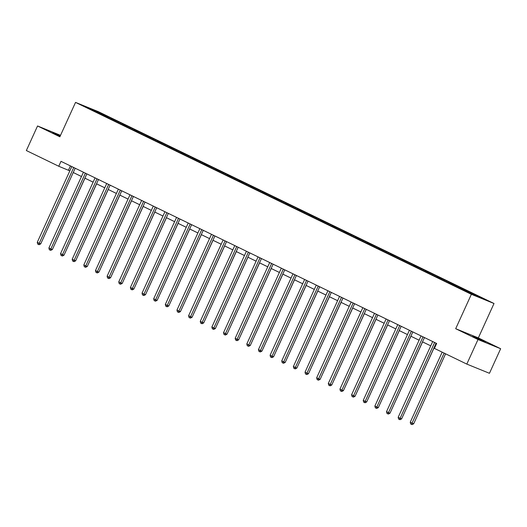 <?xml version="1.0" encoding="UTF-8"?>
<svg xmlns="http://www.w3.org/2000/svg" width="527" height="527" viewBox="0 0 527 527"><rect width="100%" height="100%" fill="white"/><g stroke="black" fill="none" stroke-linecap="round" stroke-linejoin="round"><path stroke-width="0.79" d="M60.295 135.841L52.858 132.692L60.118 136.236M475.176 337.57L485.334 342.003L476.316 337.682L472.752 336.272L475.176 337.57M60.526 135.334L37.549 125.973L26.35 150.544L58.754 166.255L69.841 170.867M494.01 303.506L98.187 111.592L75.539 102.396L471.369 294.31L494.01 303.506L478.338 337.906L455.69 328.703L478.002 339.526L500.65 348.722L478.338 337.906M500.65 348.722L489.451 373.294L466.803 364.091L478.002 339.526M106.52 116.902L107.152 116.46L109.175 117.277L108.839 118.022M94.412 111.032L94.583 110.36L107.152 116.46M110.268 118.878L111.032 118.338L113.061 119.161L109.175 117.277M111.032 118.338L120.821 122.923L120.479 123.667M121.908 124.524L122.679 123.983L124.701 124.807L120.821 122.923M122.679 123.983L132.461 128.568L132.119 129.313M133.555 130.169L134.319 129.629L136.341 130.452L132.461 128.568M134.319 129.629L144.102 134.214L143.766 134.958M145.195 135.808L145.959 135.274L147.982 136.091L144.102 134.214M145.959 135.274L155.748 139.859L155.406 140.604M156.835 141.453L157.606 140.92L159.628 141.737L155.748 139.859M157.606 140.92L167.388 145.505L167.046 146.249M168.475 147.099L169.246 146.559L171.268 147.382L167.388 145.505M169.246 146.559L179.028 151.144L178.693 151.888M180.122 152.744L180.886 152.204L182.909 153.028L179.028 151.144M180.886 152.204L190.669 156.789L190.333 157.533M191.762 158.39L192.526 157.85L194.555 158.673L190.669 156.789M192.526 157.85L202.315 162.435L201.973 163.179M203.402 164.035L204.173 163.495L206.195 164.319L202.315 162.435M204.173 163.495L213.955 168.08L213.613 168.824M215.049 169.674L215.813 169.141L217.835 169.964L213.955 168.08M215.813 169.141L225.596 173.726L225.26 174.47M226.689 175.32L227.453 174.786L229.476 175.603L225.596 173.726M227.453 174.786L237.242 179.371L236.9 180.115M238.329 180.965L239.1 180.432L241.122 181.248L237.242 179.371M239.1 180.432L248.882 185.01L248.54 185.761M249.969 186.611L250.74 186.071L252.762 186.894L248.882 185.01M250.74 186.071L260.522 190.655L260.186 191.4M261.616 192.256L262.38 191.716L264.402 192.539L260.522 190.655M262.38 191.716L272.163 196.301L271.827 197.045M273.256 197.902L274.02 197.362L276.049 198.185L272.163 196.301M274.02 197.362L283.809 201.946L283.467 202.691M284.896 203.547L285.667 203.007L287.689 203.83L283.809 201.946M285.667 203.007L295.449 207.592L295.113 208.336M296.543 209.186L297.307 208.652L299.329 209.469L295.449 207.592M297.307 208.652L307.089 213.237L306.754 213.982M308.183 214.832L308.947 214.298L310.97 215.115L307.089 213.237M308.947 214.298L318.736 218.883L318.394 219.627M319.823 220.477L320.594 219.937L322.616 220.76L318.736 218.883M320.594 219.937L330.376 224.522L330.034 225.273M331.463 226.123L332.234 225.582L334.256 226.406L330.376 224.522M332.234 225.582L342.016 230.167L341.68 230.912M343.11 231.768L343.874 231.228L345.896 232.051L342.016 230.167M343.874 231.228L353.657 235.813L353.321 236.557M354.75 237.413L355.514 236.873L357.543 237.697L353.657 235.813M355.514 236.873L365.303 241.458L364.961 242.203M366.39 243.052L367.161 242.519L369.183 243.342L365.303 241.458M367.161 242.519L376.943 247.104L376.607 247.848M378.037 248.698L378.801 248.164L380.823 248.981L376.943 247.104M378.801 248.164L388.583 252.749L388.247 253.494M389.677 254.343L390.441 253.81L392.463 254.627L388.583 252.749M390.441 253.81L400.23 258.395L399.888 259.139M401.317 259.989L402.088 259.449L404.11 260.272L400.23 258.395M402.088 259.449L411.87 264.034L411.528 264.778M412.957 265.634L413.728 265.094L415.75 265.918L411.87 264.034M413.728 265.094L423.51 269.679L423.174 270.423M424.604 271.28L425.368 270.74L427.39 271.563L423.51 269.679M425.368 270.74L435.15 275.325L434.815 276.069M436.244 276.925L437.008 276.385L439.037 277.209L435.15 275.325M437.008 276.385L446.797 280.97L446.455 281.714M447.884 282.564L448.655 282.031L450.677 282.854L446.797 280.97M448.655 282.031L458.437 286.616L458.101 287.36M459.531 288.21L460.295 287.676L462.317 288.493L458.437 286.616M460.295 287.676L470.077 292.261L469.741 293.005M471.303 293.763L471.935 293.315L473.957 294.138L470.077 292.261M471.935 293.315L484.511 299.415L474.972 295.542L448.727 282.979L95.591 111.757L85.038 106.487L94.583 110.36M466.803 364.091L434.4 348.387L436.639 343.472L60.994 161.341L58.754 166.255M118.167 122.547L118.799 122.099M129.807 128.193L130.439 127.745M141.447 133.832L142.079 133.39M153.087 139.477L153.719 139.036M164.734 145.123L165.366 144.681M176.374 150.768L177.006 150.327M188.014 156.414L188.646 155.972M199.661 162.059L200.293 161.611M211.301 167.705L211.933 167.257M222.941 173.343L223.573 172.902M234.581 178.989L235.213 178.548M246.228 184.634L246.86 184.193M257.868 190.28L258.5 189.839M269.508 195.925L270.14 195.477M281.154 201.571L281.787 201.123M292.795 207.21L293.427 206.768M304.435 212.855L305.067 212.414M316.075 218.501L316.714 218.059M327.722 224.146L328.354 223.705M339.362 229.792L339.994 229.35M351.002 235.437L351.634 234.989M362.648 241.083L363.281 240.635M374.289 246.722L374.921 246.28M385.929 252.367L386.561 251.926M397.569 258.013L398.208 257.571M409.216 263.658L409.848 263.217M420.856 269.304L421.488 268.856M432.496 274.949L433.128 274.501M444.142 280.588L444.775 280.147M455.783 286.233L456.415 285.792M467.423 291.879L468.055 291.438M37.549 125.973L59.861 136.796L75.539 102.396M455.69 328.703L471.369 294.31M73.246 172.513L81.481 176.512M84.887 178.159L93.121 182.151M96.527 183.804L104.768 187.796M108.173 189.45L116.408 193.442M119.813 195.095L128.048 199.087M131.454 200.741L139.688 204.733M143.094 206.38L151.335 210.378M154.74 212.025L162.975 216.024M166.38 217.671L174.615 221.663M178.021 223.316L186.262 227.308M189.667 228.962L197.902 232.954M201.307 234.607L209.542 238.599M212.948 240.253L221.182 244.245M224.588 245.892L232.829 249.89M236.234 251.537L244.469 255.529M247.874 257.183L256.109 261.175M259.515 262.828L267.756 266.82M271.161 268.474L279.396 272.466M282.801 274.119L291.036 278.111M294.441 279.765L302.676 283.757M306.082 285.403L314.323 289.402M317.728 291.049L325.963 295.041M329.368 296.694L337.603 300.686M341.009 302.34L349.249 306.332M352.655 307.985L360.89 311.977M364.295 313.631L372.53 317.623M375.935 319.27L384.17 323.268M387.576 324.915L395.817 328.907M399.222 330.561L407.457 334.553M410.862 336.206L419.097 340.198M422.502 341.852L430.743 345.844M434.149 347.497L434.689 347.761M70.434 165.919L68.477 170.201M434.637 342.497L400.098 418.273L398.162 417.331L432.693 341.555M436.099 343.209L401.614 418.886L400.098 418.273L399.387 419.452L398.616 419.077L398.162 417.331M401.614 418.886L399.993 419.703L399.387 419.452M442.179 352.155L410.237 422.239L413.688 423.794L445.585 353.808M413.688 423.794L412.074 424.604L411.468 424.36L444.116 353.097M411.468 424.36L410.691 423.985L410.237 422.239M422.99 336.852L388.458 412.628L386.522 411.692L421.053 335.91M424.459 337.563L389.967 413.24L388.458 412.628L387.747 413.807L386.97 413.431L386.522 411.692M389.967 413.24L388.353 414.057L387.747 413.807M411.35 331.206L376.818 406.989L374.875 406.047L409.413 330.264M412.819 331.918L378.327 407.602L376.818 406.989L376.107 408.168L375.329 407.786L374.875 406.047M378.327 407.602L376.713 408.412L376.107 408.168M401.963 418.115L434.228 347.537M390.323 412.47L422.588 341.891M399.71 325.561L365.178 401.343L363.235 400.401L397.766 324.625M401.172 326.272L366.687 401.956L365.178 401.343L364.467 402.523L363.689 402.147L363.235 400.401M366.687 401.956L365.066 402.766L364.467 402.523M378.676 406.824L410.941 336.246M388.07 319.922L353.531 395.698L351.595 394.756L386.126 318.98M389.532 320.627L355.04 396.311L353.531 395.698L352.82 396.877L352.043 396.502L351.595 394.756M355.04 396.311L353.426 397.121L352.82 396.877M367.036 401.185L399.301 330.6M376.423 314.276L341.891 390.052L339.948 389.11L374.486 313.334M377.892 314.988L343.4 390.665L341.891 390.052L341.18 391.232L340.402 390.856L339.948 389.11M343.4 390.665L341.786 391.475L341.18 391.232M355.396 395.54L387.661 324.955M364.783 308.631L330.251 384.407L328.308 383.465L362.839 307.689M366.252 309.342L331.76 385.02L330.251 384.407L329.54 385.586L328.762 385.211L328.308 383.465M331.76 385.02L330.139 385.83L329.54 385.586M353.143 302.985L318.604 378.761L316.668 377.826L351.199 302.043M354.605 303.697L320.12 379.374L318.604 378.761L317.893 379.941L317.122 379.565L316.668 377.826M320.12 379.374L318.499 380.191L317.893 379.941M341.496 297.34L306.964 373.116L305.028 372.181L339.559 296.398M342.965 298.051L308.473 373.735L306.964 373.116L306.253 374.302L305.476 373.92L305.028 372.181M308.473 373.735L306.859 374.545L306.253 374.302M329.856 291.695L295.324 367.477L293.381 366.535L327.919 290.752M331.325 292.406L296.833 368.09L295.324 367.477L294.613 368.656L293.835 368.281L293.381 366.535M296.833 368.09L295.212 368.9L294.613 368.656M318.216 286.049L283.684 361.832L281.741 360.89L316.272 285.114M319.678 286.76L285.193 362.444L283.684 361.832L282.973 363.011L282.195 362.635L281.741 360.89M285.193 362.444L283.572 363.255L282.973 363.011M306.576 280.41L272.037 356.186L270.101 355.244L304.632 279.468M308.038 281.115L273.546 356.799L272.037 356.186L271.326 357.365L270.549 356.99L270.101 355.244M273.546 356.799L271.932 357.609L271.326 357.365M294.929 274.765L260.397 350.541L258.454 349.599L292.992 273.823M296.398 275.476L261.906 351.153L260.397 350.541L259.686 351.72L258.909 351.344L258.454 349.599M261.906 351.153L260.292 351.964L259.686 351.72M283.289 269.119L248.757 344.895L246.814 343.953L281.346 268.177M284.751 269.831L250.266 345.508L248.757 344.895L248.046 346.074L247.268 345.699L246.814 343.953M250.266 345.508L248.645 346.325L248.046 346.074M271.649 263.474L237.11 339.25L235.174 338.314L269.705 262.532M273.111 264.185L238.626 339.862L237.11 339.25L236.399 340.429L235.628 340.053L235.174 338.314M238.626 339.862L237.005 340.679L236.399 340.429M260.002 257.828L225.47 333.611L223.534 332.669L258.065 256.886M261.471 258.54L226.979 334.223L225.47 333.611L224.759 334.79L223.982 334.408L223.534 332.669M226.979 334.223L225.365 335.034L224.759 334.79M248.362 252.183L213.83 327.965L211.887 327.023L246.425 251.247M249.831 252.894L215.339 328.578L213.83 327.965L213.119 329.144L212.341 328.769L211.887 327.023M215.339 328.578L213.718 329.388L213.119 329.144M236.722 246.544L202.19 322.32L200.247 321.378L234.778 245.602M238.184 247.249L203.699 322.932L202.19 322.32L201.479 323.499L200.701 323.123L200.247 321.378M203.699 322.932L202.078 323.743L201.479 323.499M225.082 240.898L190.543 316.674L188.607 315.732L223.138 239.956M226.544 241.61L192.052 317.287L190.543 316.674L189.832 317.853L189.055 317.478L188.607 315.732M192.052 317.287L190.438 318.097L189.832 317.853M213.435 235.253L178.903 311.029L176.96 310.087L211.498 234.311M214.904 235.964L180.412 311.641L178.903 311.029L178.192 312.208L177.415 311.832L176.96 310.087M180.412 311.641L178.798 312.452L178.192 312.208M343.756 389.894L376.021 319.309M332.109 384.249L364.374 313.67M320.469 378.603L352.734 308.025M308.829 372.958L341.094 302.379M297.182 367.312L329.447 296.734M285.542 361.674L317.807 291.088M273.902 356.028L306.167 285.443M262.262 350.383L294.527 279.804M250.615 344.737L282.88 274.159M238.975 339.092L271.24 268.513M227.335 333.446L259.6 262.868M215.688 327.801L247.953 257.222M204.048 322.162L236.313 251.577M192.408 316.516L224.673 245.931M201.795 229.607L167.263 305.383L165.32 304.441L199.852 228.665M203.257 230.319L168.772 305.996L167.263 305.383L166.552 306.562L165.774 306.187L165.32 304.441M168.772 305.996L167.151 306.813L166.552 306.562M190.155 223.962L155.617 299.738L153.68 298.802L188.211 223.02M191.617 224.673L157.132 300.357L155.617 299.738L154.905 300.917L154.134 300.542L153.68 298.802M157.132 300.357L155.511 301.167L154.905 300.917M178.508 218.316L143.976 294.099L142.04 293.157L176.571 217.374M179.977 219.028L145.485 294.712L143.976 294.099L143.265 295.278L142.488 294.903L142.04 293.157M145.485 294.712L143.871 295.522L143.265 295.278M166.868 212.671L132.336 288.453L130.393 287.511L164.931 211.735M168.337 213.382L133.845 289.066L132.336 288.453L131.625 289.633L130.848 289.257L130.393 287.511M133.845 289.066L132.224 289.876L131.625 289.633M155.228 207.032L120.69 282.808L118.753 281.866L153.285 206.09M156.69 207.737L122.205 283.421L120.69 282.808L119.978 283.987L119.207 283.612L118.753 281.866M122.205 283.421L120.584 284.231L119.978 283.987M143.588 201.386L109.049 277.162L107.113 276.22L141.644 200.444M145.05 202.098L110.558 277.775L109.049 277.162L108.338 278.342L107.561 277.966L107.113 276.22M110.558 277.775L108.944 278.585L108.338 278.342M180.768 310.871L213.033 240.292M169.121 305.225L201.386 234.647M157.481 299.58L189.746 229.001M145.841 293.934L178.106 223.356M134.194 288.295L166.46 217.71M122.554 282.65L154.819 212.065M131.941 195.741L97.409 271.517L95.466 270.575L130.004 194.799M133.41 196.452L98.918 272.13L97.409 271.517L96.698 272.696L95.921 272.321L95.466 270.575M98.918 272.13L97.304 272.94L96.698 272.696M120.301 190.095L85.769 265.871L83.826 264.936L118.358 189.153M121.763 190.807L87.278 266.484L85.769 265.871L85.058 267.051L84.28 266.675L83.826 264.936M87.278 266.484L85.657 267.301L85.058 267.051M108.661 184.45L74.123 260.233L72.186 259.291L106.717 183.508M110.123 185.161L75.638 260.845L74.123 260.233L73.411 261.412L72.64 261.03L72.186 259.291M75.638 260.845L74.017 261.655L73.411 261.412M97.014 178.805L62.482 254.587L60.546 253.645L95.077 177.869M98.483 179.516L63.991 255.2L62.482 254.587L61.771 255.766L60.994 255.391L60.546 253.645M63.991 255.2L62.377 256.01L61.771 255.766M85.374 173.159L50.842 248.942L48.899 248L83.437 172.224M86.843 173.87L52.351 249.554L50.842 248.942L50.131 250.121L49.354 249.745L48.899 248M52.351 249.554L50.73 250.365L50.131 250.121M73.734 167.52L39.196 243.296L37.259 242.354L71.791 166.578M75.196 168.232L40.711 243.909L39.196 243.296L38.484 244.475L37.713 244.1L37.259 242.354M40.711 243.909L39.09 244.719L38.484 244.475M110.914 277.004L143.179 206.419M99.274 271.359L131.539 200.78M87.627 265.713L119.892 195.135M75.987 260.068L108.252 189.489M64.347 254.422L96.612 183.844M52.7 248.784L84.966 178.198"/></g></svg>
